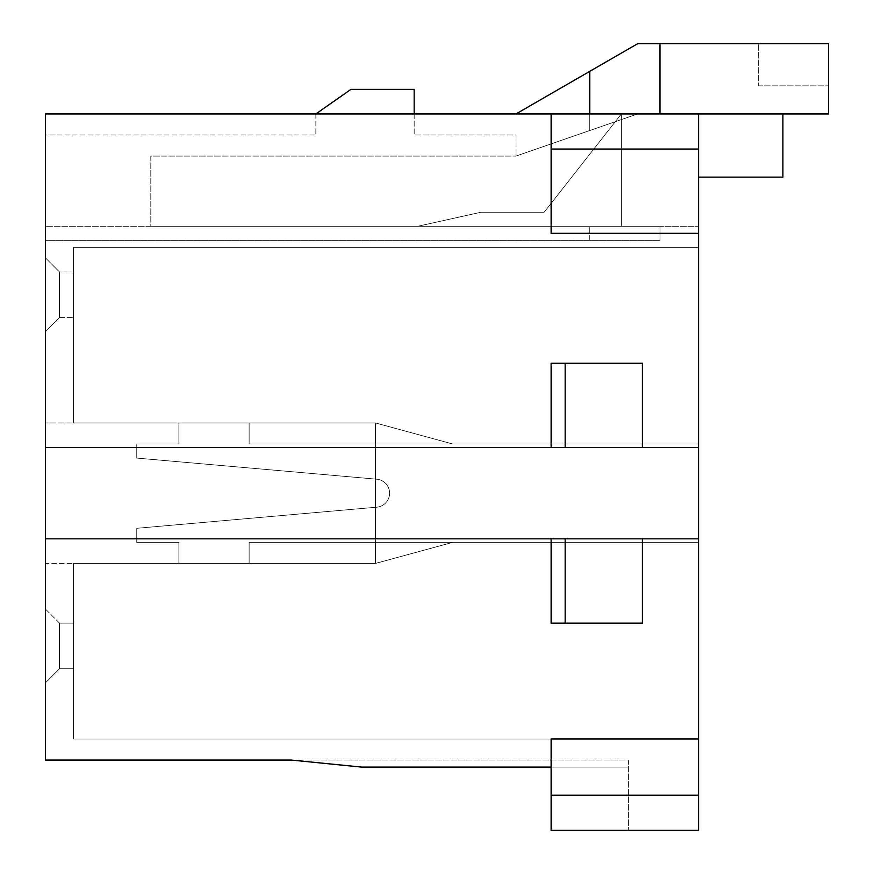 <?xml version="1.0" encoding="UTF-8"?>
<svg xmlns="http://www.w3.org/2000/svg" width="874" height="874" viewBox="0 0 874 874"><rect width="100%" height="100%" fill="white"/><g stroke="black" fill="none" stroke-linecap="round" stroke-linejoin="round"><path stroke-width="0.66" stroke-dasharray="4.37 3.28" d="M828.541 113.937L637.659 113.937L516.01 156.075L516.01 135L414.178 135L414.178 113.937L516.01 113.937L637.659 43.7L828.541 43.7L828.541 113.937L637.659 113.937L828.541 113.937L828.541 85.838L828.541 113.937M698.61 795.187L698.61 830.3L551.123 830.3L551.123 739L698.61 739L698.61 795.187L551.123 795.187M589.753 113.937L589.753 130.521L516.01 156.075L150.809 156.075L150.809 226.3L659.99 226.3L150.809 226.3L150.809 156.075L516.01 156.075L637.659 113.937L589.753 130.521L589.753 71.351L516.01 113.937L414.178 113.937L414.178 135L516.01 135L516.01 156.075L637.659 113.937L659.99 113.937L659.99 43.7M758.315 85.838L828.541 85.838L758.315 85.838L758.315 43.7L758.315 85.838M551.123 767.088L551.123 830.3L628.384 830.3L551.123 830.3L551.123 739L698.61 739L698.61 538.832L642.434 538.832L642.434 623.118L551.123 623.118L642.434 623.118L551.123 623.118L551.123 538.832L551.123 623.118L551.123 538.832L45.459 538.832L45.459 447.532L551.123 447.532L551.123 363.256L642.434 363.256L551.123 363.256L551.123 447.532L698.61 447.532L698.61 538.832L45.459 538.832L45.459 760.063L628.384 760.063L628.384 830.3L628.384 760.063L291.271 760.063L361.497 767.088L291.271 760.063L361.497 767.088L628.384 767.088L361.497 767.088L628.384 767.088L551.123 767.088L551.123 739L698.61 739L698.61 542.35L452.798 542.35L375.547 563.413L45.459 563.413L45.459 422.95L45.459 563.413L375.547 563.413L73.547 563.413L375.547 563.413L73.547 563.413L375.547 563.413L73.547 563.413L375.547 563.413L73.547 563.413L375.547 563.413L73.547 563.413L375.547 563.413L73.547 563.413L375.547 563.413L73.547 563.413L375.547 563.413L73.547 563.413L375.547 563.413L73.547 563.413L375.547 563.413L73.547 563.413L375.547 563.413L73.547 563.413L375.547 563.413L73.547 563.413L375.547 563.413L73.547 563.413L375.547 563.413L73.547 563.413L375.547 563.413L73.547 563.413L375.547 563.413L73.547 563.413L375.547 563.413L73.547 563.413L375.547 563.413L73.547 563.413L375.547 563.413L73.547 563.413L73.547 739L698.61 739L698.61 542.35L452.798 542.35L375.547 563.413L73.547 563.413L73.547 739L698.61 739L698.61 542.35L452.798 542.35L375.547 563.413L452.798 542.35L375.547 563.413L375.547 507.291L376.781 507.182L375.547 507.291L375.547 479.083L376.781 479.192L375.547 479.083L375.547 507.291L376.781 507.182A14.05 14.05 0 0 0 376.781 479.192A14.05 14.05 0 0 1 376.781 507.182L375.547 507.291L375.547 479.083L136.759 458.074L136.759 444.025L178.897 444.025L178.897 422.95L375.547 422.95L452.798 444.025L375.547 422.95L452.798 444.025L698.61 444.025L698.61 247.375L73.547 247.375L73.547 422.95L375.547 422.95L452.798 444.025L698.61 444.025L698.61 247.375L73.547 247.375L73.547 422.95L375.547 422.95L452.798 444.025L375.547 422.95L452.798 444.025L698.61 444.025L698.61 247.375L73.547 247.375L73.547 422.95L375.547 422.95L452.798 444.025L698.61 444.025L698.61 247.375L73.547 247.375L73.547 422.95L375.547 422.95L452.798 444.025L375.547 422.95L452.798 444.025L698.61 444.025L698.61 247.375L73.547 247.375L73.547 422.95L375.547 422.95L452.798 444.025L698.61 444.025L698.61 247.375L73.547 247.375L73.547 422.95L375.547 422.95L452.798 444.025L375.547 422.95L452.798 444.025L698.61 444.025L698.61 247.375L73.547 247.375L73.547 422.95L375.547 422.95L452.798 444.025L698.61 444.025L698.61 247.375L73.547 247.375L73.547 422.95L375.547 422.95L452.798 444.025L375.547 422.95L452.798 444.025L698.61 444.025L698.61 247.375L73.547 247.375L73.547 422.95L375.547 422.95L452.798 444.025L698.61 444.025L698.61 247.375L73.547 247.375L73.547 422.95L375.547 422.95L452.798 444.025L375.547 422.95L452.798 444.025L698.61 444.025L698.61 247.375L73.547 247.375L73.547 422.95L375.547 422.95L452.798 444.025L698.61 444.025L698.61 247.375L73.547 247.375L73.547 422.95L375.547 422.95L452.798 444.025L375.547 422.95L452.798 444.025L698.61 444.025L698.61 247.375L73.547 247.375L73.547 422.95L375.547 422.95L452.798 444.025L698.61 444.025L698.61 247.375L73.547 247.375L73.547 422.95L375.547 422.95L452.798 444.025L375.547 422.95L452.798 444.025L698.61 444.025L698.61 247.375L73.547 247.375L73.547 422.95L375.547 422.95L452.798 444.025L698.61 444.025L698.61 247.375L73.547 247.375L73.547 422.95L375.547 422.95L452.798 444.025L375.547 422.95L452.798 444.025L698.61 444.025L698.61 247.375L73.547 247.375L73.547 422.95L375.547 422.95L452.798 444.025L698.61 444.025L698.61 247.375L73.547 247.375L73.547 422.95L375.547 422.95L452.798 444.025L375.547 422.95L452.798 444.025L698.61 444.025L698.61 247.375L73.547 247.375L73.547 422.95L375.547 422.95L452.798 444.025L698.61 444.025L698.61 247.375L73.547 247.375L73.547 422.95L375.547 422.95L452.798 444.025L375.547 422.95L452.798 444.025L698.61 444.025L698.61 247.375L73.547 247.375L73.547 422.95L375.547 422.95L452.798 444.025L698.61 444.025L698.61 247.375L73.547 247.375L73.547 422.95L375.547 422.95L452.798 444.025L375.547 422.95L452.798 444.025L698.61 444.025L698.61 247.375L73.547 247.375L73.547 422.95L375.547 422.95L452.798 444.025L698.61 444.025L698.61 247.375L73.547 247.375L73.547 422.95L375.547 422.95L452.798 444.025L375.547 422.95L452.798 444.025L698.61 444.025L698.61 247.375L73.547 247.375L73.547 422.95L375.547 422.95L375.547 563.413L375.547 507.291L376.781 507.182A14.05 14.05 0 0 0 376.781 479.192L375.547 479.083L375.547 422.95L452.798 444.025L698.61 444.025L698.61 247.375L73.547 247.375L73.547 422.95L375.547 422.95L452.798 444.025L375.547 422.95L452.798 444.025L698.61 444.025L698.61 247.375L73.547 247.375L73.547 422.95L375.547 422.95L452.798 444.025L698.61 444.025L698.61 247.375L73.547 247.375L73.547 422.95L375.547 422.95L452.798 444.025L375.547 422.95L452.798 444.025L698.61 444.025L698.61 247.375L73.547 247.375L73.547 422.95L375.547 422.95L452.798 444.025L698.61 444.025L698.61 247.375L73.547 247.375L73.547 422.95L375.547 422.95L452.798 444.025L375.547 422.95L452.798 444.025L698.61 444.025L698.61 247.375L73.547 247.375L73.547 422.95L375.547 422.95L452.798 444.025L698.61 444.025L698.61 247.375L73.547 247.375L73.547 422.95L375.547 422.95L452.798 444.025L375.547 422.95L452.798 444.025L698.61 444.025L698.61 247.375L73.547 247.375L73.547 422.95L375.547 422.95L452.798 444.025L698.61 444.025L698.61 247.375L73.547 247.375L73.547 422.95L375.547 422.95L452.798 444.025L375.547 422.95L452.798 444.025L698.61 444.025L698.61 247.375L73.547 247.375L73.547 422.95L375.547 422.95L452.798 444.025L698.61 444.025L698.61 247.375L73.547 247.375L73.547 422.95L375.547 422.95L452.798 444.025L375.547 422.95L452.798 444.025L698.61 444.025L698.61 247.375L73.547 247.375L73.547 422.95L375.547 422.95L452.798 444.025L698.61 444.025L698.61 247.375L73.547 247.375L73.547 422.95L375.547 422.95L452.798 444.025L375.547 422.95L375.547 563.413L452.798 542.35L375.547 563.413L375.547 422.95L45.459 422.95L375.547 422.95L452.798 444.025L698.61 444.025L698.61 247.375L73.547 247.375L73.547 422.95L375.547 422.95L452.798 444.025L698.61 444.025L698.61 247.375L73.547 247.375L73.547 422.95L375.547 422.95L249.134 422.95L249.134 444.025L249.134 422.95L375.547 422.95L178.897 422.95L375.547 422.95L249.134 422.95L249.134 444.025L452.798 444.025L249.134 444.025L249.134 422.95L375.547 422.95L375.547 479.083L136.759 458.074L136.759 444.025L178.897 444.025L178.897 422.95L375.547 422.95L375.547 479.083L376.781 479.192A14.05 14.05 0 0 1 376.781 507.182L375.547 507.291L376.781 507.182A14.05 14.05 0 0 0 376.781 479.192L375.547 479.083L375.547 507.291L375.547 479.083L136.759 458.074L136.759 444.025L178.897 444.025L178.897 422.95L375.547 422.95L249.134 422.95L249.134 444.025L452.798 444.025L249.134 444.025L249.134 422.95L375.547 422.95L375.547 479.083L136.759 458.074L136.759 444.025L178.897 444.025L178.897 422.95L375.547 422.95L375.547 479.083L376.781 479.192A14.05 14.05 0 0 1 376.781 507.182L375.547 507.291L376.781 507.182A14.05 14.05 0 0 0 376.781 479.192L375.547 479.083L375.547 507.291L375.547 479.083L136.759 458.074L136.759 444.025L178.897 444.025L178.897 422.95L375.547 422.95L249.134 422.95L249.134 444.025L452.798 444.025L249.134 444.025L249.134 422.95L375.547 422.95L375.547 479.083L136.759 458.074L136.759 444.025L178.897 444.025L178.897 422.95L375.547 422.95L375.547 479.083L376.781 479.192A14.05 14.05 0 0 1 376.781 507.182L375.547 507.291L376.781 507.182A14.05 14.05 0 0 0 376.781 479.192L375.547 479.083L375.547 507.291L375.547 479.083L136.759 458.074L136.759 444.025L178.897 444.025L178.897 422.95L375.547 422.95L249.134 422.95L249.134 444.025L452.798 444.025L249.134 444.025L249.134 422.95L375.547 422.95L375.547 479.083L136.759 458.074L136.759 444.025L178.897 444.025L178.897 422.95L375.547 422.95L375.547 479.083L376.781 479.192A14.05 14.05 0 0 1 376.781 507.182L375.547 507.291L376.781 507.182A14.05 14.05 0 0 0 376.781 479.192L375.547 479.083L375.547 507.291L375.547 479.083L136.759 458.074L136.759 444.025L178.897 444.025L178.897 422.95L375.547 422.95L249.134 422.95L249.134 444.025L452.798 444.025L249.134 444.025L249.134 422.95L375.547 422.95L375.547 479.083L136.759 458.074L136.759 444.025L178.897 444.025L178.897 422.95L375.547 422.95L375.547 479.083L376.781 479.192A14.05 14.05 0 0 1 376.781 507.182L375.547 507.291L376.781 507.182A14.05 14.05 0 0 0 376.781 479.192L375.547 479.083L375.547 507.291L375.547 479.083L136.759 458.074L136.759 444.025L178.897 444.025L178.897 422.95L375.547 422.95L249.134 422.95L249.134 444.025L452.798 444.025L249.134 444.025L249.134 422.95L375.547 422.95L375.547 479.083L136.759 458.074L136.759 444.025L178.897 444.025L178.897 422.95L375.547 422.95L375.547 479.083L376.781 479.192A14.05 14.05 0 0 1 376.781 507.182L375.547 507.291L376.781 507.182A14.05 14.05 0 0 0 376.781 479.192L375.547 479.083L375.547 507.291L375.547 479.083L136.759 458.074L136.759 444.025L178.897 444.025L178.897 422.95L375.547 422.95L249.134 422.95L249.134 444.025L452.798 444.025L249.134 444.025L249.134 422.95L375.547 422.95L375.547 479.083L136.759 458.074L136.759 444.025L178.897 444.025L178.897 422.95L375.547 422.95L375.547 479.083L376.781 479.192A14.05 14.05 0 0 1 376.781 507.182L375.547 507.291L376.781 507.182A14.05 14.05 0 0 0 376.781 479.192L375.547 479.083L375.547 507.291L375.547 479.083L136.759 458.074L136.759 444.025L178.897 444.025L178.897 422.95L375.547 422.95L249.134 422.95L249.134 444.025L452.798 444.025L249.134 444.025L249.134 422.95L375.547 422.95L375.547 479.083L136.759 458.074L136.759 444.025L178.897 444.025L178.897 422.95L375.547 422.95L375.547 479.083L376.781 479.192A14.05 14.05 0 0 1 376.781 507.182L375.547 507.291L376.781 507.182A14.05 14.05 0 0 0 376.781 479.192L375.547 479.083L375.547 507.291L375.547 479.083L136.759 458.074L136.759 444.025L178.897 444.025L178.897 422.95L375.547 422.95L249.134 422.95L249.134 444.025L452.798 444.025L249.134 444.025L249.134 422.95L375.547 422.95L375.547 479.083L136.759 458.074L136.759 444.025L178.897 444.025L178.897 422.95L375.547 422.95L375.547 479.083L376.781 479.192A14.05 14.05 0 0 1 376.781 507.182L375.547 507.291L376.781 507.182A14.05 14.05 0 0 0 376.781 479.192L375.547 479.083L375.547 507.291L375.547 479.083L136.759 458.074L136.759 444.025L178.897 444.025L178.897 422.95L375.547 422.95L249.134 422.95L249.134 444.025L452.798 444.025L249.134 444.025L249.134 422.95L375.547 422.95L375.547 479.083L136.759 458.074L136.759 444.025L178.897 444.025L178.897 422.95L375.547 422.95L375.547 479.083L376.781 479.192A14.05 14.05 0 0 1 376.781 507.182L375.547 507.291L376.781 507.182A14.05 14.05 0 0 0 376.781 479.192L375.547 479.083L375.547 507.291L375.547 479.083L136.759 458.074L136.759 444.025L178.897 444.025L178.897 422.95L375.547 422.95L249.134 422.95L249.134 444.025L452.798 444.025L249.134 444.025L249.134 422.95L375.547 422.95L375.547 479.083L136.759 458.074L136.759 444.025L178.897 444.025L178.897 422.95L375.547 422.95L375.547 479.083L376.781 479.192A14.05 14.05 0 0 1 376.781 507.182L375.547 507.291L376.781 507.182A14.05 14.05 0 0 0 376.781 479.192L375.547 479.083L375.547 507.291L375.547 479.083L136.759 458.074L136.759 444.025L178.897 444.025L178.897 422.95L375.547 422.95L249.134 422.95L249.134 444.025L452.798 444.025L249.134 444.025L249.134 422.95L375.547 422.95L375.547 479.083L136.759 458.074L136.759 444.025L178.897 444.025L178.897 422.95L375.547 422.95L375.547 479.083L376.781 479.192A14.05 14.05 0 0 1 376.781 507.182L375.547 507.291L376.781 507.182A14.05 14.05 0 0 0 376.781 479.192L375.547 479.083L375.547 507.291L375.547 479.083L136.759 458.074L136.759 444.025L178.897 444.025L178.897 422.95L375.547 422.95L249.134 422.95L249.134 444.025L452.798 444.025L249.134 444.025L249.134 422.95L375.547 422.95L375.547 479.083L136.759 458.074L136.759 444.025L178.897 444.025L178.897 422.95L375.547 422.95L375.547 479.083L376.781 479.192A14.05 14.05 0 0 1 376.781 507.182L375.547 507.291L376.781 507.182A14.05 14.05 0 0 0 376.781 479.192L375.547 479.083L375.547 507.291L375.547 479.083L136.759 458.074L136.759 444.025L178.897 444.025L178.897 422.95L375.547 422.95L249.134 422.95L249.134 444.025L452.798 444.025L249.134 444.025L249.134 422.95L375.547 422.95L375.547 479.083L136.759 458.074L136.759 444.025L178.897 444.025L178.897 422.95L375.547 422.95L375.547 479.083L376.781 479.192A14.05 14.05 0 0 1 376.781 507.182L375.547 507.291L376.781 507.182A14.05 14.05 0 0 0 376.781 479.192L375.547 479.083L375.547 507.291L375.547 479.083L136.759 458.074L136.759 444.025L178.897 444.025L178.897 422.95L375.547 422.95L249.134 422.95L249.134 444.025L452.798 444.025L249.134 444.025L249.134 422.95L375.547 422.95L375.547 479.083L136.759 458.074L136.759 444.025L178.897 444.025L178.897 422.95L375.547 422.95L375.547 479.083L376.781 479.192A14.05 14.05 0 0 1 376.781 507.182L375.547 507.291L376.781 507.182A14.05 14.05 0 0 0 376.781 479.192L375.547 479.083L375.547 507.291L375.547 479.083L136.759 458.074L136.759 444.025L178.897 444.025L178.897 422.95L375.547 422.95L249.134 422.95L249.134 444.025L452.798 444.025L249.134 444.025L249.134 422.95L375.547 422.95L375.547 479.083L136.759 458.074L136.759 444.025L178.897 444.025L178.897 422.95L375.547 422.95L375.547 479.083L376.781 479.192A14.05 14.05 0 0 1 376.781 507.182L375.547 507.291L376.781 507.182A14.05 14.05 0 0 0 376.781 479.192L375.547 479.083L375.547 507.291L375.547 479.083L136.759 458.074L136.759 444.025L178.897 444.025L178.897 422.95L375.547 422.95L249.134 422.95L249.134 444.025L452.798 444.025L249.134 444.025L249.134 422.95L375.547 422.95L375.547 479.083L136.759 458.074L136.759 444.025L178.897 444.025L178.897 422.95L375.547 422.95L375.547 479.083L376.781 479.192A14.05 14.05 0 0 1 376.781 507.182L375.547 507.291L376.781 507.182A14.05 14.05 0 0 0 376.781 479.192L375.547 479.083L375.547 507.291L375.547 479.083L136.759 458.074L136.759 444.025L178.897 444.025L178.897 422.95L375.547 422.95L249.134 422.95L249.134 444.025L452.798 444.025L249.134 444.025L249.134 422.95L375.547 422.95L375.547 479.083L136.759 458.074L136.759 444.025L178.897 444.025L178.897 422.95L375.547 422.95L375.547 479.083L376.781 479.192A14.05 14.05 0 0 1 376.781 507.182L136.759 528.3L375.547 507.291L136.759 528.3L375.547 507.291L375.547 563.413L452.798 542.35L375.547 563.413L375.547 507.291L136.759 528.3L375.547 507.291L375.547 563.413L452.798 542.35L375.547 563.413L375.547 507.291L136.759 528.3L375.547 507.291L375.547 563.413L452.798 542.35L375.547 563.413L375.547 507.291L136.759 528.3L375.547 507.291L375.547 563.413L452.798 542.35L375.547 563.413L375.547 507.291L136.759 528.3L375.547 507.291L375.547 563.413L452.798 542.35L375.547 563.413L375.547 507.291L136.759 528.3L375.547 507.291L375.547 563.413L452.798 542.35L375.547 563.413L375.547 507.291L136.759 528.3L375.547 507.291L375.547 563.413L452.798 542.35L375.547 563.413L375.547 507.291L136.759 528.3L375.547 507.291L375.547 563.413L452.798 542.35L375.547 563.413L375.547 507.291L136.759 528.3L375.547 507.291L375.547 563.413L452.798 542.35L375.547 563.413L375.547 507.291L136.759 528.3L375.547 507.291L375.547 563.413L452.798 542.35L375.547 563.413L375.547 507.291L136.759 528.3L375.547 507.291L375.547 563.413L452.798 542.35L375.547 563.413L375.547 507.291L136.759 528.3L375.547 507.291L375.547 563.413L452.798 542.35L375.547 563.413L375.547 507.291L136.759 528.3L375.547 507.291L375.547 563.413L452.798 542.35L375.547 563.413L375.547 507.291L136.759 528.3L375.547 507.291L375.547 563.413L452.798 542.35L375.547 563.413L375.547 507.291L136.759 528.3L375.547 507.291L375.547 563.413L452.798 542.35L375.547 563.413L375.547 507.291L136.759 528.3L375.547 507.291L375.547 563.413L452.798 542.35L375.547 563.413L375.547 507.291L136.759 528.3L375.547 507.291L375.547 563.413L452.798 542.35L375.547 563.413L375.547 479.083L136.759 458.074L136.759 444.025L178.897 444.025L178.897 422.95L375.547 422.95L249.134 422.95L249.134 444.025L452.798 444.025L249.134 444.025L249.134 422.95L375.547 422.95L375.547 479.083L136.759 458.074L136.759 444.025L178.897 444.025L178.897 422.95L375.547 422.95L375.547 479.083L376.781 479.192L375.547 479.083L375.547 507.291L136.759 528.3L375.547 507.291L375.547 563.413L452.798 542.35L375.547 563.413L375.547 507.291L136.759 528.3L375.547 507.291L375.547 563.413L249.134 563.413L249.134 542.35L249.134 563.413L249.134 542.35L249.134 563.413L249.134 542.35L249.134 563.413L249.134 542.35L249.134 563.413L249.134 542.35L249.134 563.413L249.134 542.35L249.134 563.413L249.134 542.35L249.134 563.413L249.134 542.35L249.134 563.413L249.134 542.35L249.134 563.413L249.134 542.35L249.134 563.413L249.134 542.35L249.134 563.413L249.134 542.35L249.134 563.413L249.134 542.35L249.134 563.413L249.134 542.35L249.134 563.413L249.134 542.35L249.134 563.413L249.134 542.35L249.134 563.413L249.134 542.35L249.134 563.413L249.134 542.35L249.134 563.413L249.134 542.35L249.134 563.413L249.134 542.35L249.134 563.413L375.547 563.413L178.897 563.413L178.897 542.35L136.759 542.35L136.759 528.3L136.759 542.35L136.759 528.3L136.759 542.35L136.759 528.3L136.759 542.35L136.759 528.3L136.759 542.35L136.759 528.3L136.759 542.35L136.759 528.3L136.759 542.35L136.759 528.3L136.759 542.35L136.759 528.3L136.759 542.35L136.759 528.3L136.759 542.35L136.759 528.3L136.759 542.35L136.759 528.3L136.759 542.35L136.759 528.3L136.759 542.35L136.759 528.3L136.759 542.35L136.759 528.3L136.759 542.35L136.759 528.3L136.759 542.35L136.759 528.3L136.759 542.35L136.759 528.3L136.759 542.35L136.759 528.3L136.759 542.35L136.759 528.3L136.759 542.35L136.759 528.3L136.759 542.35L178.897 542.35L136.759 542.35L178.897 542.35L136.759 542.35L178.897 542.35L136.759 542.35L178.897 542.35L136.759 542.35L178.897 542.35L136.759 542.35L178.897 542.35L136.759 542.35L178.897 542.35L136.759 542.35L178.897 542.35L136.759 542.35L178.897 542.35L136.759 542.35L178.897 542.35L136.759 542.35L178.897 542.35L136.759 542.35L178.897 542.35L136.759 542.35L178.897 542.35L136.759 542.35L178.897 542.35L136.759 542.35L178.897 542.35L136.759 542.35L178.897 542.35L136.759 542.35L178.897 542.35L136.759 542.35L178.897 542.35L136.759 542.35L178.897 542.35L136.759 542.35L178.897 542.35L178.897 563.413L375.547 563.413L178.897 563.413L178.897 542.35L178.897 563.413L375.547 563.413L178.897 563.413L178.897 542.35L178.897 563.413L375.547 563.413L178.897 563.413L178.897 542.35L178.897 563.413L375.547 563.413L178.897 563.413L178.897 542.35L178.897 563.413L375.547 563.413L178.897 563.413L178.897 542.35L178.897 563.413L375.547 563.413L178.897 563.413L178.897 542.35L178.897 563.413L375.547 563.413L178.897 563.413L178.897 542.35L178.897 563.413L375.547 563.413L178.897 563.413L178.897 542.35L178.897 563.413L375.547 563.413L178.897 563.413L178.897 542.35L178.897 563.413L375.547 563.413L178.897 563.413L178.897 542.35L178.897 563.413L375.547 563.413L178.897 563.413L178.897 542.35L178.897 563.413L375.547 563.413L452.798 542.35L375.547 563.413L178.897 563.413L178.897 542.35L178.897 563.413L375.547 563.413L452.798 542.35L375.547 563.413L178.897 563.413L178.897 542.35L178.897 563.413L375.547 563.413L452.798 542.35L375.547 563.413L178.897 563.413L178.897 542.35L178.897 563.413L375.547 563.413L452.798 542.35L375.547 563.413L178.897 563.413L178.897 542.35L178.897 563.413L375.547 563.413L452.798 542.35L375.547 563.413L178.897 563.413L178.897 542.35L178.897 563.413L375.547 563.413L452.798 542.35L375.547 563.413L178.897 563.413L178.897 542.35L178.897 563.413L375.547 563.413L452.798 542.35L375.547 563.413L178.897 563.413L178.897 542.35L178.897 563.413L375.547 563.413L452.798 542.35L375.547 563.413L178.897 563.413L178.897 542.35L178.897 563.413L375.547 563.413L452.798 542.35L375.547 563.413L452.798 542.35L375.547 563.413L452.798 542.35L375.547 563.413L452.798 542.35L375.547 563.413L452.798 542.35L375.547 563.413L452.798 542.35L375.547 563.413L452.798 542.35L375.547 563.413L452.798 542.35L375.547 563.413L452.798 542.35L375.547 563.413L452.798 542.35L375.547 563.413L452.798 542.35L249.134 542.35L698.61 542.35L249.134 542.35L698.61 542.35L249.134 542.35L698.61 542.35L249.134 542.35L698.61 542.35L249.134 542.35L698.61 542.35L249.134 542.35L698.61 542.35L249.134 542.35L698.61 542.35L249.134 542.35L698.61 542.35L249.134 542.35L698.61 542.35L249.134 542.35L698.61 542.35L249.134 542.35L698.61 542.35L249.134 542.35L698.61 542.35L249.134 542.35L698.61 542.35L249.134 542.35L698.61 542.35L249.134 542.35L698.61 542.35L249.134 542.35L698.61 542.35L249.134 542.35L698.61 542.35L249.134 542.35L698.61 542.35L249.134 542.35L698.61 542.35L698.61 739L698.61 542.35L698.61 739L698.61 542.35L698.61 739L698.61 542.35L698.61 739L698.61 542.35L698.61 739L698.61 542.35L698.61 739L698.61 542.35L698.61 739L698.61 542.35L698.61 739L698.61 542.35L698.61 739L698.61 542.35L698.61 739L698.61 542.35L698.61 739L698.61 542.35L698.61 739L698.61 542.35L698.61 739L698.61 542.35L698.61 739L698.61 542.35L698.61 739L698.61 542.35L698.61 739L698.61 542.35L698.61 739L698.61 542.35L698.61 739L698.61 542.35L698.61 739L73.547 739L698.61 739M589.753 71.351L516.01 113.937L45.459 113.937L45.459 135L315.853 135L45.459 135L45.459 113.937L45.459 240.35L45.459 113.937L45.459 226.3L659.99 226.3L659.99 240.35L659.99 226.3L659.99 240.35L659.99 226.3L45.459 226.3L45.459 240.35L659.99 240.35L45.459 240.35L659.99 240.35L45.459 240.35L45.459 113.937L45.459 447.532L698.61 447.532L698.61 233.325L551.123 233.325L698.61 233.325L551.123 233.325L551.123 113.937L698.61 113.937L698.61 233.325M698.61 177.138L698.61 113.937L698.61 177.138L782.896 177.138L698.61 177.138L698.61 226.3L698.61 177.138L782.896 177.138L782.896 113.937L659.99 113.937M551.123 149.05L551.123 233.325L551.123 149.05L698.61 149.05M45.459 682.812L45.459 609.069L45.459 682.812L45.459 609.069L45.459 682.812L45.459 609.069L45.459 682.812L45.459 609.069L45.459 682.812L45.459 609.069L45.459 682.812L45.459 609.069L45.459 682.812L45.459 609.069L45.459 682.812L45.459 609.069L45.459 682.812L45.459 609.069L45.459 682.812L45.459 609.069L45.459 682.812L45.459 609.069L45.459 682.812L45.459 609.069L45.459 682.812L45.459 609.069L45.459 682.812L45.459 609.069L45.459 682.812L45.459 609.069L45.459 682.812L45.459 609.069L45.459 682.812L45.459 609.069L45.459 682.812L45.459 609.069L45.459 682.812L45.459 609.069L45.459 682.812L45.459 609.069L45.459 682.812L59.498 668.763L59.498 623.118L59.498 668.763L45.459 682.812L59.498 668.763L59.498 623.118L59.498 668.763L45.459 682.812L59.498 668.763L59.498 623.118L59.498 668.763L45.459 682.812L59.498 668.763L59.498 623.118L59.498 668.763L45.459 682.812L59.498 668.763L59.498 623.118L59.498 668.763L45.459 682.812L59.498 668.763L59.498 623.118L59.498 668.763L45.459 682.812L59.498 668.763L59.498 623.118L59.498 668.763L45.459 682.812L59.498 668.763L59.498 623.118L59.498 668.763L45.459 682.812L59.498 668.763L59.498 623.118L59.498 668.763L45.459 682.812L59.498 668.763L59.498 623.118L59.498 668.763L45.459 682.812L59.498 668.763L59.498 623.118L59.498 668.763L45.459 682.812L59.498 668.763L59.498 623.118L59.498 668.763L45.459 682.812L59.498 668.763L59.498 623.118L59.498 668.763L45.459 682.812L59.498 668.763L59.498 623.118L59.498 668.763L45.459 682.812L59.498 668.763L59.498 623.118L59.498 668.763L45.459 682.812L59.498 668.763L59.498 623.118L59.498 668.763L45.459 682.812L59.498 668.763L59.498 623.118L59.498 668.763L45.459 682.812L59.498 668.763L59.498 623.118L59.498 668.763L45.459 682.812L59.498 668.763L59.498 623.118L59.498 668.763L45.459 682.812L59.498 668.763L59.498 623.118L59.498 668.763L45.459 682.812M45.459 331.65L45.459 257.906L45.459 331.65L45.459 257.906L45.459 331.65L45.459 257.906L45.459 331.65L45.459 257.906L45.459 331.65L45.459 257.906L45.459 331.65L45.459 257.906L45.459 331.65L45.459 257.906L45.459 331.65L45.459 257.906L45.459 331.65L45.459 257.906L45.459 331.65L45.459 257.906L45.459 331.65L45.459 257.906L45.459 331.65L45.459 257.906L45.459 331.65L45.459 257.906L45.459 331.65L45.459 257.906L45.459 331.65L45.459 257.906L45.459 331.65L45.459 257.906L45.459 331.65L45.459 257.906L45.459 331.65L45.459 257.906L45.459 331.65L45.459 257.906L45.459 331.65L45.459 257.906L45.459 331.65L59.498 317.601L45.459 331.65L59.498 317.601L59.498 271.956L45.459 257.906L59.498 271.956L59.498 317.601L45.459 331.65L59.498 317.601L59.498 271.956L45.459 257.906L59.498 271.956L59.498 317.601L45.459 331.65L59.498 317.601L59.498 271.956L45.459 257.906L59.498 271.956L59.498 317.601L45.459 331.65L59.498 317.601L59.498 271.956L45.459 257.906L59.498 271.956L59.498 317.601L45.459 331.65L59.498 317.601L59.498 271.956L45.459 257.906L59.498 271.956L59.498 317.601L45.459 331.65L59.498 317.601L59.498 271.956L45.459 257.906L59.498 271.956L59.498 317.601L45.459 331.65L59.498 317.601L59.498 271.956L45.459 257.906L59.498 271.956L59.498 317.601L45.459 331.65L59.498 317.601L59.498 271.956L45.459 257.906L59.498 271.956L59.498 317.601L45.459 331.65L59.498 317.601L59.498 271.956L45.459 257.906L59.498 271.956L59.498 317.601L45.459 331.65L59.498 317.601L59.498 271.956L45.459 257.906L59.498 271.956L59.498 317.601L45.459 331.65L59.498 317.601L59.498 271.956L45.459 257.906L59.498 271.956L59.498 317.601L45.459 331.65L59.498 317.601L59.498 271.956L45.459 257.906L59.498 271.956L59.498 317.601L45.459 331.65L59.498 317.601L59.498 271.956L45.459 257.906L59.498 271.956L59.498 317.601L45.459 331.65L59.498 317.601L59.498 271.956L45.459 257.906L59.498 271.956L59.498 317.601L45.459 331.65L59.498 317.601L59.498 271.956L45.459 257.906L59.498 271.956L59.498 317.601L45.459 331.65L59.498 317.601L59.498 271.956L45.459 257.906L59.498 271.956L59.498 317.601L45.459 331.65L59.498 317.601L59.498 271.956L45.459 257.906L59.498 271.956L59.498 317.601L45.459 331.65L59.498 317.601L59.498 271.956L45.459 257.906L59.498 271.956L59.498 317.601L45.459 331.65L59.498 317.601L59.498 271.956L45.459 257.906L59.498 271.956L59.498 317.601L45.459 331.65M782.896 113.937L621.359 113.937L544.109 212.262L621.359 113.937L621.359 226.3L621.359 113.937L621.359 226.3L621.359 113.937L544.109 212.262L480.897 212.262L417.685 226.3L698.61 226.3L417.685 226.3L480.897 212.262L544.109 212.262L621.359 113.937L45.459 113.937L782.896 113.937L782.896 177.138L782.896 113.937L698.61 113.937M45.459 538.832L698.61 538.832M315.853 113.937L315.853 135L315.853 113.937L45.459 113.937L315.853 113.937L350.966 89.356L414.178 89.356L414.178 113.937L315.853 113.937L414.178 113.937M516.01 113.937L551.123 113.937M544.109 212.262L480.897 212.262L417.685 226.3L480.897 212.262L544.109 212.262M698.61 447.532L45.459 447.532M642.434 447.532L642.434 363.256L565.172 363.256L565.172 447.532M73.547 668.763L73.547 623.118L73.547 668.763L73.547 623.118L73.547 668.763L73.547 623.118L73.547 668.763L73.547 623.118L73.547 668.763L73.547 623.118L73.547 668.763L73.547 623.118L73.547 668.763L73.547 623.118L73.547 668.763L73.547 623.118L73.547 668.763L73.547 623.118L73.547 668.763L73.547 623.118L73.547 668.763L73.547 623.118L73.547 668.763L73.547 623.118L73.547 668.763L73.547 623.118L73.547 668.763L73.547 623.118L73.547 668.763L73.547 623.118L73.547 668.763L73.547 623.118L73.547 668.763L73.547 623.118L73.547 668.763L73.547 623.118L73.547 668.763L73.547 623.118L73.547 668.763L73.547 623.118L73.547 668.763L59.498 668.763L73.547 668.763M642.434 538.832L565.172 538.832L565.172 623.118M551.123 538.832L565.172 538.832M45.459 609.069L59.498 623.118L73.547 623.118L59.498 623.118L73.547 623.118L59.498 623.118L73.547 623.118L59.498 623.118L73.547 623.118L59.498 623.118L73.547 623.118L59.498 623.118L73.547 623.118L59.498 623.118L73.547 623.118L59.498 623.118L73.547 623.118L59.498 623.118L73.547 623.118L59.498 623.118L73.547 623.118L59.498 623.118L73.547 623.118L59.498 623.118L73.547 623.118L59.498 623.118L73.547 623.118L59.498 623.118L73.547 623.118L59.498 623.118L73.547 623.118L59.498 623.118L73.547 623.118L59.498 623.118L73.547 623.118L59.498 623.118L73.547 623.118L59.498 623.118L73.547 623.118L59.498 623.118L73.547 623.118L59.498 623.118L45.459 609.069M45.459 257.906L59.498 271.956L45.459 257.906M59.498 271.956L59.498 317.601L59.498 271.956L73.547 271.956L73.547 317.601L73.547 271.956L73.547 317.601L73.547 271.956L73.547 317.601L73.547 271.956L73.547 317.601L73.547 271.956L73.547 317.601L73.547 271.956L73.547 317.601L73.547 271.956L73.547 317.601L73.547 271.956L73.547 317.601L73.547 271.956L73.547 317.601L73.547 271.956L73.547 317.601L73.547 271.956L73.547 317.601L73.547 271.956L73.547 317.601L73.547 271.956L73.547 317.601L73.547 271.956L73.547 317.601L73.547 271.956L73.547 317.601L73.547 271.956L73.547 317.601L73.547 271.956L73.547 317.601L73.547 271.956L73.547 317.601L73.547 271.956L73.547 317.601L73.547 271.956L73.547 317.601L73.547 271.956L59.498 271.956M59.498 317.601L73.547 317.601L59.498 317.601M73.547 563.413L73.547 739L73.547 563.413M249.134 444.025L452.798 444.025L249.134 444.025M376.781 507.182A14.05 14.05 0 0 0 376.781 479.192A14.05 14.05 0 0 1 376.781 507.182M178.897 444.025L178.897 422.95L178.897 444.025L136.759 444.025L178.897 444.025M136.759 458.074L136.759 444.025L136.759 458.074L375.547 479.083L136.759 458.074M565.172 363.256L551.123 363.256L551.123 447.532M589.753 240.35L589.753 226.3L589.753 240.35"/><path stroke-width="1.31" d="M589.753 113.937L589.753 71.351L637.659 43.7L828.541 43.7L828.541 113.937L551.123 113.937L551.123 233.325L698.61 233.325L698.61 113.937M698.61 739L551.123 739L551.123 830.3L698.61 830.3L698.61 233.325M551.123 113.937L45.459 113.937L45.459 760.063L291.271 760.063L361.497 767.088L551.123 767.088M659.99 43.7L659.99 113.937M551.123 623.118L565.172 623.118L565.172 538.832L551.123 538.832L551.123 623.118M565.172 538.832L642.434 538.832L642.434 623.118L565.172 623.118M642.434 538.832L698.61 538.832M45.459 538.832L551.123 538.832M589.753 71.351L516.01 113.937M565.172 447.532L565.172 363.256L642.434 363.256L642.434 447.532L45.459 447.532M698.61 447.532L642.434 447.532M551.123 447.532L551.123 363.256L565.172 363.256M414.178 113.937L414.178 89.356L350.966 89.356L315.853 113.937M698.61 177.138L782.896 177.138L782.896 113.937M698.61 149.05L551.123 149.05M551.123 795.187L698.61 795.187"/></g></svg>
